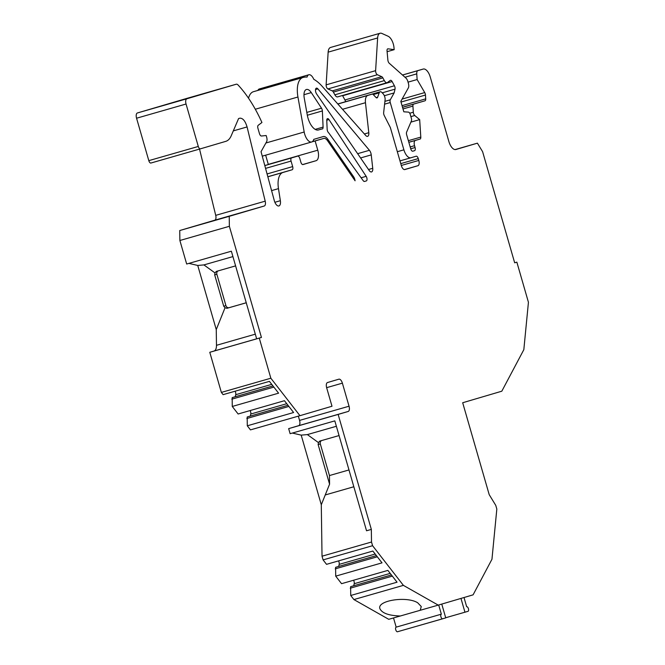 <?xml version="1.0" encoding="UTF-8"?>
<svg xmlns="http://www.w3.org/2000/svg" width="665" height="665" viewBox="0 0 665 665"><rect width="100%" height="100%" fill="white"/><g stroke="black" fill="none" stroke-linecap="round" stroke-linejoin="round"><path stroke-width="1" d="M321.694 440.538A2.876 2.535 -106.4 0 0 320.314 443.912L318.136 444.553L318.452 442.599L307.371 434.594L301.195 435.126L321.295 504.76L322.026 556.206L323.09 559.897L326.54 564.336L372.857 551.052L382.026 562.856L335.709 576.139L341.561 583.679L387.878 570.395L397.047 582.199L350.729 595.483L353.905 599.564L388.742 619.314L438.227 605.125L473.089 594.843L491.959 559.257L496.83 509.066L495.766 505.383L489.207 494.652L462.682 402.741L501.817 391.195L523.829 349.674L528.434 302.276L516.855 262.151L514.668 262.8L482.59 151.645L477.404 143.166L455.916 149.5A9.601 4.555 -106 0 1 455.899 149.509A9.601 4.555 -106 0 1 448.883 141.562L430.247 76.999A9.601 4.555 74 0 0 423.231 69.052A9.601 4.555 74 0 0 423.223 69.06L417.969 70.606A4.796 2.278 74 0 0 416.756 73.857L417.121 79.542L424.727 92.576A2.876 1.363 -106 0 1 425.467 95.037L425.716 98.861A2.876 1.363 -106 0 1 424.985 100.806L402.5 107.256M348.984 469.947L329.449 475.55L320.314 443.912M393.514 617.951L396.165 627.137A2.402 1.139 74 0 0 395.742 629.763A2.402 1.139 74 0 0 397.495 631.75L445.741 617.885L441.76 604.086M445.7 617.743L468.002 611.326A2.402 1.139 -106 0 0 468.426 608.699A2.402 1.139 -106 0 0 466.672 606.713A2.402 1.139 -106 0 1 466.672 606.713L464.012 597.519M460.97 598.417L464.951 612.224M366.299 180.93L364.545 181.445A2.876 1.363 -106 0 1 363.181 180.647L329.474 133.898A17.282 8.196 -106 0 0 328.319 132.443A2.876 1.363 -106 0 1 327.155 129.309L326.764 120.49A2.876 1.363 -106 0 1 327.504 118.628A2.876 1.363 -106 0 1 328.959 119.567L366.166 176.333A2.876 1.363 -106 0 1 367.03 179.143A2.876 1.363 -106 0 1 366.299 180.93L364.412 181.47M438.692 604.984L441.344 614.177L396.165 627.137M397.495 631.75L442.674 618.791A2.402 1.139 -106 0 1 440.92 616.804A2.402 1.139 -106 0 1 441.344 614.177M233.307 130.889L247.072 126.94C245.269 120.972 242.858 118.054 239.841 118.187L238.577 118.561L231.237 135.727A28.803 13.657 -106 0 1 225.751 141.362L200.406 148.835A2.876 1.363 -106 0 1 200.398 148.835A2.876 1.363 -106 0 1 198.295 146.458L186.05 104.023A4.805 2.278 -106 0 1 186.907 98.769L236.191 84.239A4.796 2.278 -106 0 1 236.25 84.214A4.796 2.278 -106 0 1 238.087 85.02A96.009 45.519 -106 0 1 261.935 122.501L258.228 125.278A2.876 1.363 -106 0 0 257.937 128.32L259.458 133.607A2.876 1.363 -106 0 0 261.453 136.009L266.166 135.519L266.657 137.198A4.796 2.278 -106 0 1 266.599 141.745L261.046 151.678L274.288 200.589A6.226 2.951 74 0 0 278.901 205.951A6.226 2.951 74 0 0 280.364 200.697L278.477 188.627A19.202 9.102 -106 0 1 282.966 172.468L292.159 169.758A2.876 1.363 -106 0 0 292.666 166.599L291.071 161.071A2.876 1.363 -106 0 1 291.586 157.913L297.696 156.109A2.876 1.363 -106 0 1 297.704 156.109A2.876 1.363 -106 0 1 299.807 158.494L300.871 162.185A2.876 1.363 -106 0 0 302.974 164.563L316.075 160.706A9.601 4.555 -106 0 0 317.779 150.19L315.119 140.972L323.78 138.411A7.681 3.641 -106 0 1 323.788 138.411A7.681 3.641 -106 0 1 327.546 140.714L355.085 180.789A4.796 2.278 -106 0 0 353.614 176.79L327.953 139.451A9.601 4.555 -106 0 0 323.257 136.566A9.601 4.555 -106 0 0 323.248 136.566L313.772 139.359A9.601 4.555 -106 0 1 311.669 141.986A9.601 4.555 -106 0 1 304.188 132.011L297.945 97.007A22.078 10.465 -106 0 1 302.957 77.489A48.005 22.76 -106 0 1 303.032 77.473A48.005 22.76 -106 0 1 307.072 77.082A7.681 3.641 -106 0 1 308.809 74.763A7.681 3.641 -106 0 1 313.772 79.285A48.005 22.76 -106 0 1 322.292 86.45L365.684 135.452A4.796 2.278 -106 0 0 367.604 136.35A4.796 2.278 -106 0 0 368.792 132.709L365.467 102.701A9.601 4.555 -106 0 1 367.82 95.428L372.184 94.139A2.876 1.363 -106 0 1 372.192 94.139A2.876 1.363 -106 0 1 373.298 94.621L375.916 97.414A2.876 1.363 -106 0 0 377.022 97.896A2.876 1.363 -106 0 0 377.612 97.24L379.191 92.876A4.796 2.278 -106 0 1 380.172 91.778A4.796 2.278 -106 0 1 382.009 92.585L383.107 93.757A4.796 2.278 -106 0 1 385.143 99.243L383.663 112.543A2.876 1.363 -106 0 0 384.254 115.544L390.363 127.555L401.336 165.593A4.796 2.278 -106 0 0 404.844 169.567A4.796 2.278 -106 0 1 404.844 169.567L417.953 165.701L404.37 169.592M247.072 126.94L265.202 201.163A4.796 2.278 -106 0 1 264.238 206.009L229.226 216.333L229.367 226.3L261.445 337.454L259.267 338.094L270.846 378.219L299.948 415.683L331.993 406.24L326.665 387.786A4.796 2.278 -106 0 1 327.521 382.533L338.867 379.183A4.796 2.278 -106 0 1 338.876 379.183A4.796 2.278 -106 0 1 342.384 383.156L326.631 387.67M288.66 428.626L338.144 414.428L371.336 529.407L366.54 530.778L334.819 420.879L290.123 433.696L288.66 428.626L298.701 425.667A4.796 2.278 74 0 0 299.558 420.405L349.042 406.215L342.384 383.156M349.042 406.215A4.796 2.278 -106 0 1 348.186 411.469L298.701 425.667M338.144 414.428L348.186 411.469M371.336 529.407L371.511 542.017L372.575 545.707L403.389 585.366L438.227 605.125M402.525 107.339L424.985 100.806M413.655 104.147A2.876 1.363 74 0 0 412.923 106.092L402.99 108.944M409.731 113.233L413.314 112.202L412.923 106.092M413.314 112.202A2.876 1.363 74 0 0 414.744 115.511L410.887 116.616M408.36 140.672L420.795 137.106L419.673 119.609L414.744 115.511M420.795 137.106A2.876 1.363 -106 0 1 420.064 139.052L415.392 140.431A4.796 2.278 74 0 0 414.544 145.685L415.076 147.53A2.876 1.363 -106 0 1 414.561 150.681L412.815 151.196A2.876 1.363 -106 0 1 410.712 148.819L406.648 134.737A2.876 1.363 -106 0 1 406.606 132.144L411.419 120.905A2.876 1.363 -106 0 0 411.377 118.312L410.288 114.53A2.876 1.363 -106 0 0 408.418 112.119L403.813 111.795L400.812 101.388L408.343 87.913A4.796 2.278 -106 0 0 408.393 83.358L407.861 81.496A4.796 2.278 -106 0 0 405.924 78.071L389.249 63.25A2.876 1.363 -106 0 1 387.886 60.124L387.038 50.931A2.876 1.363 -106 0 1 387.762 48.836A2.876 1.363 -106 0 1 388.044 48.819L394.179 49.659L393.979 47.531A9.601 4.555 -106 0 0 388.102 36.234L381.885 33.441A9.601 4.555 -106 0 0 380.072 33.25A9.601 4.555 -106 0 0 377.629 37.955L375.617 70.665A2.876 1.363 -106 0 0 377.388 74.738L381.752 76.691A2.876 1.363 -106 0 1 382.857 77.88L384.345 80.615A4.796 2.278 -106 0 0 387.08 82.701A4.796 2.278 -106 0 0 387.446 82.518L390.255 80.415A2.876 1.363 -106 0 1 390.48 80.307A2.876 1.363 -106 0 1 392.126 81.554L394.42 85.768A2.876 1.363 -106 0 1 395.027 89.16L394.137 92.917L390.28 99.817A2.876 1.363 -106 0 0 390.247 102.543L403.896 149.825A9.601 4.555 -106 0 0 410.904 157.763A9.601 4.555 -106 0 0 410.92 157.763L416.157 156.217A2.876 1.363 -106 0 1 416.165 156.217A2.876 1.363 -106 0 1 418.268 158.603L418.8 160.44A4.796 2.278 -106 0 1 417.953 165.701M371.245 154.887L372.733 168.295A4.796 2.278 -106 0 1 371.544 171.936A4.796 2.278 -106 0 1 369.2 170.498L316.623 93.989A3.599 1.704 -106 0 1 315.484 90.44A3.599 1.704 -106 0 1 316.399 88.154A3.599 1.704 -106 0 1 317.912 88.902L369.424 150.298A4.796 2.278 -106 0 1 371.245 154.887L360.571 157.946M315.193 129.367L323.09 127.106A2.876 1.363 -106 0 1 322.35 128.96A2.876 1.363 -106 0 1 322.209 128.985A17.282 8.196 -106 0 0 321.311 129.135A17.282 8.196 -106 0 0 321.286 129.143L318.527 129.949A14.397 6.825 -106 0 1 318.502 129.958A14.397 6.825 -106 0 1 307.272 115.003L304.238 97.971A9.601 4.555 -106 0 1 306.432 89.484A9.601 4.555 -106 0 1 311.287 92.601L321.511 108.196A2.876 1.363 -106 0 1 322.375 110.939L307.321 115.253M323.09 127.106L322.375 110.939M287.978 405.268L247.189 416.972L247.297 425.8L250.464 429.881L299.948 415.683M250.107 410.554A2.876 1.363 -106 0 1 250.763 414.029L250.273 416.082M272.958 385.933L232.168 397.628L232.268 406.456L238.12 413.996L284.437 400.712L293.606 412.516L247.297 425.8M235.086 391.219A2.876 1.363 -106 0 1 235.734 394.694L235.252 396.747M223.731 306.241L225.909 305.592A2.876 2.535 -106.4 0 0 229.151 307.662L226.965 308.311L225.044 307.729L223.731 306.241L214.679 274.878L214.994 272.916L203.914 264.911L197.746 265.451L216.258 329.582L216.474 345.31A9.601 4.555 74 0 1 214.03 351.037L209.783 352.292L221.362 392.416L223.099 394.653L269.416 381.369L278.585 393.173L232.268 406.456M197.746 265.451L188.885 263.382M199.533 149.085L215.718 215.352A4.796 2.278 -106 0 1 214.753 220.206L179.741 230.531L179.883 240.497L186.674 264.022L231.362 251.204L256.657 338.826L261.445 337.454M150.913 163.033L200.398 148.835L150.922 163.033A2.876 1.363 -106 0 1 150.913 163.033A2.876 1.363 -106 0 1 148.81 160.647L136.566 118.22A4.805 2.278 -106 0 1 137.422 112.959L186.707 98.428A4.796 2.278 -106 0 1 186.765 98.412A4.796 2.278 -106 0 1 186.823 98.395M265.643 155.186L268.294 164.388A9.601 4.555 -106 0 1 268.336 164.538M248.527 98.221A22.078 10.465 -106 0 1 253.473 91.687A48.005 22.76 -106 0 1 253.548 91.662A48.005 22.76 -106 0 1 253.614 91.645M257.87 90.423A7.681 3.641 -106 0 1 259.325 88.96L308.809 74.763M342.483 95.494A2.876 1.363 -106 0 1 342.641 95.752L344.935 99.966A2.876 1.363 -106 0 1 345.542 101.72M387.08 82.701L337.596 96.891A4.796 2.278 -106 0 1 334.861 94.812L333.373 92.078L382.857 77.88M380.072 33.25L330.588 47.448A9.601 4.555 -106 0 0 328.144 52.153L326.133 84.862A2.876 1.363 -106 0 0 327.903 88.927L332.267 90.889A2.876 1.363 -106 0 1 333.373 92.078M391.419 574.951L350.63 586.655L350.729 595.483M353.547 580.237A2.876 1.363 -106 0 1 354.204 583.712L353.714 585.765M376.398 555.616L335.609 567.312L335.709 576.139M338.527 560.903A2.876 1.363 -106 0 1 339.175 564.377L338.693 566.43M301.195 435.126L292.342 433.065M299.558 420.405L298.327 416.149M221.362 392.416L270.846 378.219M353.905 599.564L403.389 585.366M323.09 559.897L372.575 545.707M311.993 141.861L315.119 140.972M179.741 230.531L229.226 216.333M179.883 240.497L229.367 226.3M186.707 98.428L236.191 84.239M384.345 95.727L394.137 92.917M387.105 51.687L394.179 49.659M410.895 122.127L419.673 119.609M408.044 82.144L417.121 79.542M455.043 149.583L477.404 143.166M514.66 262.783L516.855 262.151M420.214 610.287L421.269 606.547L417.67 602.764C406.614 595.79 376.556 600.57 379.939 608.766C382.159 613.246 388.959 615.649 400.338 615.99M322.026 556.206L371.511 542.017M321.295 504.76L329.574 484.187L318.136 444.553M209.783 352.292L259.267 338.094M218.245 270.863A2.876 2.535 -106.4 0 0 216.857 274.238L214.679 274.878M225.909 305.592L216.857 274.238M229.151 307.662L246.241 302.758M392.333 576.123L350.264 588.192M377.304 556.788L335.243 568.849M288.884 406.44L246.831 418.509M273.864 387.105L231.802 399.166M318.452 442.599L319.774 441.086L339.05 435.558M329.449 475.55L329.574 484.187M307.371 434.594L336.374 426.273M226.965 308.311L246.25 302.775M214.994 272.916L216.316 271.411L235.601 265.884M216.258 329.582L225.044 307.729M203.914 264.911L232.916 256.59M328.959 119.567L326.764 120.199M361.112 177.779L366.166 176.333M214.753 220.206L264.238 206.009M215.718 215.352L265.202 201.163M268.294 164.388L317.779 150.19M265.9 143L304.188 132.011M255.31 109.235L297.945 97.007M306.814 112.41L321.511 108.196M148.81 160.647L198.295 146.458M136.566 118.22L186.05 104.023M137.422 112.959L186.907 98.769M271.586 190.606L278.477 188.627M274.878 202.276L280.364 200.697M267.845 176.799L282.966 172.468M267.829 176.732L292.159 169.758M267.072 173.947L292.666 166.599M265.568 168.386L291.071 161.071M264.811 165.593L291.586 157.913M264.803 165.552L297.696 156.109L264.803 165.552M302.6 164.571L316.075 160.706M253.473 91.687L302.957 77.489M364.37 133.973L368.792 132.709M342.517 109.293L365.467 102.701M337.853 104.023L367.82 95.428M337.828 103.998L372.184 94.139L337.828 103.998M376.174 97.655L377.612 97.24M373.256 94.58L379.191 92.876M418.268 158.603L400.771 163.615M401.303 165.46L418.8 160.44M399.981 160.897L410.895 157.771L399.981 160.897M397.329 151.711L403.896 149.825M384.811 104.106L390.247 102.543M385.193 101.28L390.28 99.817M382.242 92.826L395.027 89.16M344.935 99.966L394.42 85.768M342.641 95.752L392.126 81.554M334.861 94.812L384.345 80.615M332.267 90.889L381.752 76.691M327.903 88.927L377.388 74.738M326.133 84.862L375.617 70.665M328.144 52.153L377.629 37.955M387.504 48.969L388.044 48.819M414.561 150.681L412.682 151.221M414.544 145.685L410.164 146.94M410.696 148.785L415.076 147.53M420.064 139.052L408.825 142.277M408.834 142.31L415.392 140.431M425.467 95.037L401.003 102.053M402.042 105.652L425.716 98.861M402.109 99.068L424.727 92.576M416.756 73.857L404.985 77.231M423.223 69.06L402.483 75.012L423.231 69.052M402.516 75.037L417.969 70.606M325.235 494.96L353.83 486.755M214.03 351.037L256.648 338.818M372.733 168.295L368.518 169.5M317.912 88.902L315.518 89.592M369.424 150.298L357.645 153.673M311.287 92.601L303.972 94.704M323.78 138.411L312.251 141.72L323.788 138.411M326.806 139.775L327.953 139.451M352.55 177.098L353.614 176.79M390.205 573.388L354.204 583.712M375.176 554.045L339.175 564.377M286.765 403.705L250.763 414.029M271.736 384.362L235.734 394.694M216.474 345.31L255.31 334.171M262.259 156.159L311.669 141.986M186.765 98.412L236.25 84.214M253.548 91.662L303.032 77.473M337.778 103.94L380.172 91.778"/></g></svg>
